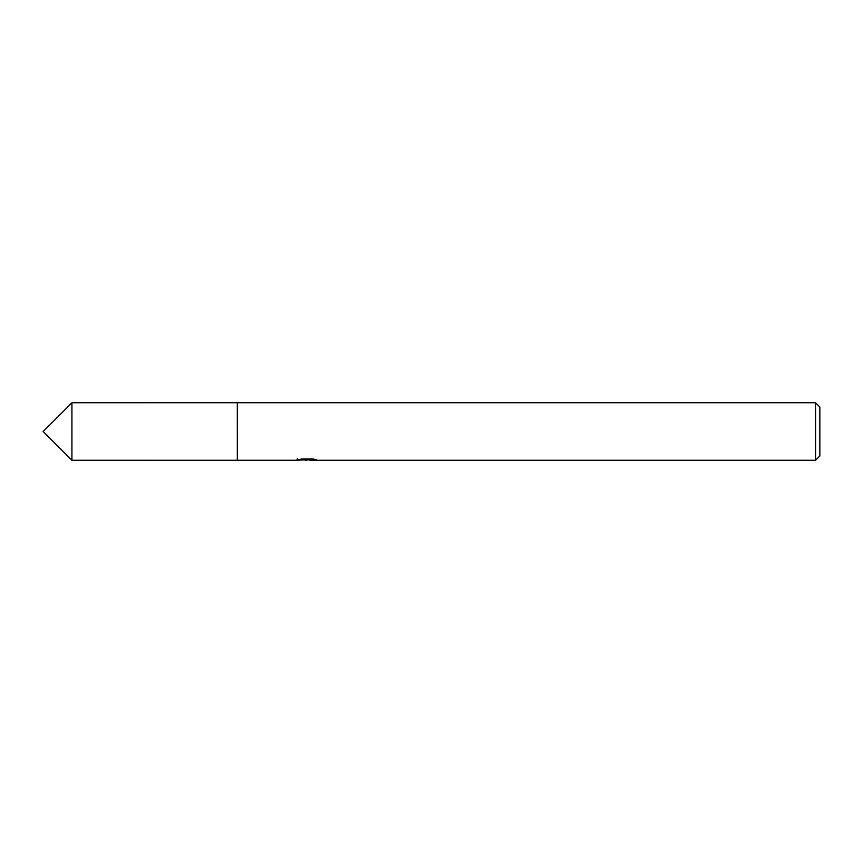 <?xml version="1.0" encoding="UTF-8"?>
<svg xmlns="http://www.w3.org/2000/svg" width="863" height="863" viewBox="0 0 863 863"><rect width="100%" height="100%" fill="white"/><g stroke="black" fill="none" stroke-linecap="round" stroke-linejoin="round"><path stroke-width="1.29" d="M297.26 458.76L297.055 460.27L237.325 460.27L237.336 402.73L815.535 402.73L819.85 407.045L819.85 455.955L815.535 460.27L309.893 460.27L309.785 458.965M237.325 460.27L237.325 402.73M309.785 459.817L303.496 459.979M306.85 460.27L305.48 460.27M815.535 460.27L815.535 402.73M297.26 460.206L307.994 459.72L298.803 459.72L301.791 458.965L313.14 458.965L316.43 459.806L309.785 460.249M307.994 458.965L307.994 459.72M71.92 460.27L71.92 402.73L237.325 402.719L237.325 460.281L71.92 460.27L43.15 431.5L71.92 402.73"/></g></svg>
